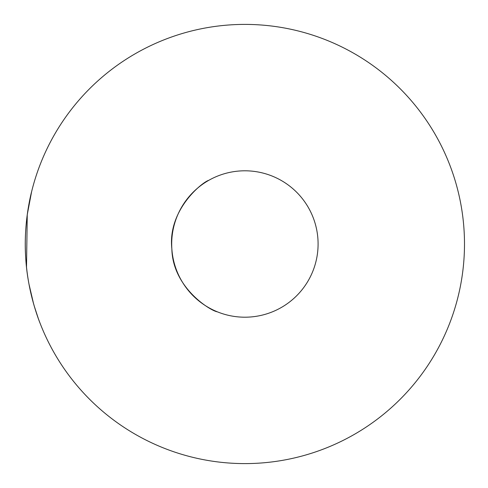 <?xml version="1.0" encoding="UTF-8"?>
<svg xmlns="http://www.w3.org/2000/svg" width="488" height="488" viewBox="0 0 488 488"><rect width="100%" height="100%" fill="white"/><g stroke="black" fill="none" stroke-linecap="round" stroke-linejoin="round"><path stroke-width="0.73" d="M40.095 323.263C40.352 323.995 27.688 293.508 25.748 258.207C23.119 222.79 31.757 191.046 31.586 191.778C31.75 191.058 23.119 222.809 25.748 258.17C27.688 293.52 40.352 323.989 40.095 323.263M208.797 180.316C203.069 181.689 167.494 209.358 171.843 248.727C172.612 288.304 211.383 311.161 217.3 311.801C211.456 311.21 172.642 288.323 171.849 248.813C167.469 209.37 203.038 181.689 208.797 180.316M244.891 170.8A73.2 73.2 0 0 0 171.691 244A73.2 73.2 0 0 0 244.891 317.2A73.2 73.2 0 0 0 318.091 244A73.2 73.2 0 0 0 244.891 170.8M244.891 463.6A219.6 219.6 0 0 0 464.491 244A219.6 219.6 0 0 0 244.891 24.4A219.6 219.6 0 0 0 25.291 244A219.6 219.6 0 0 0 244.891 463.6M31.586 191.778L27.255 214.677L26.511 267.156M28.999 284.199L33.581 303.78M34.178 305.854L38.284 318.42"/></g></svg>
